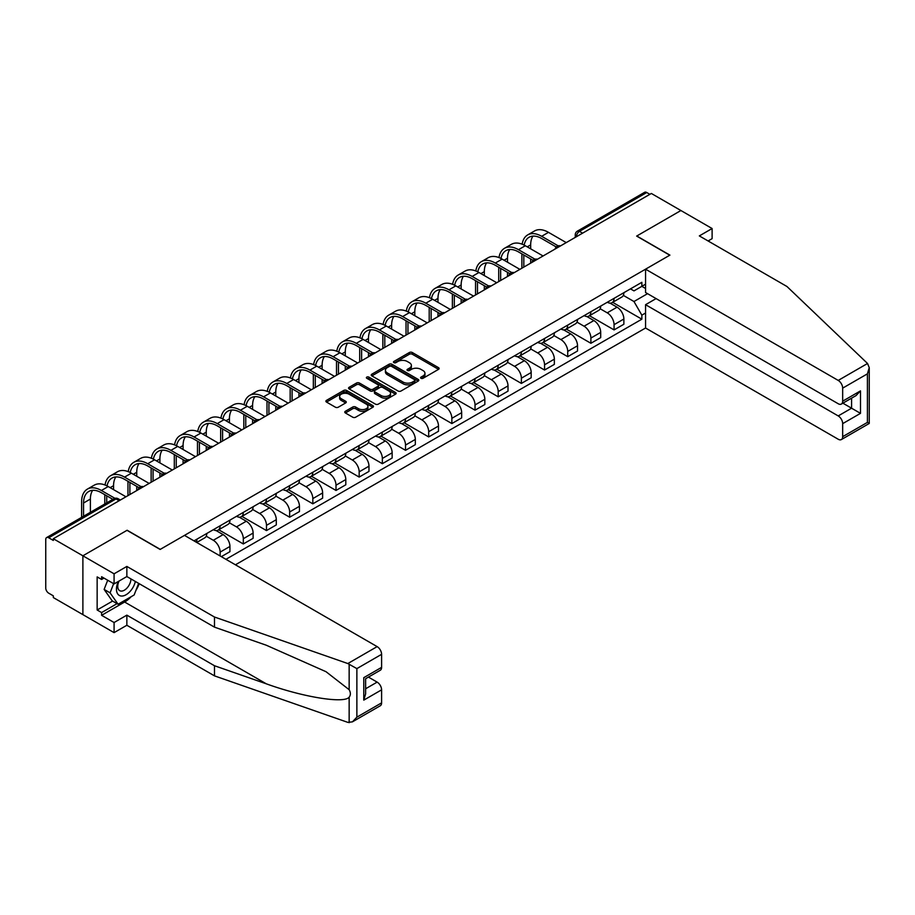 <?xml version="1.0" encoding="UTF-8"?>
<svg xmlns="http://www.w3.org/2000/svg" width="915" height="915" viewBox="0 0 915 915"><rect width="100%" height="100%" fill="white"/><g stroke="black" fill="none" stroke-linecap="round" stroke-linejoin="round"><path stroke-width="1.37" d="M421.003 378.295A1.441 0.835 0 0 0 423.05 378.295L438.537 369.351A2.059 1.19 0 0 0 439.143 368.516A2.059 1.19 0 0 0 438.537 367.67L412.299 352.515A2.059 1.19 0 0 0 409.382 352.515L393.885 361.459A1.441 0.835 0 0 0 393.461 362.054A1.441 0.835 0 0 0 393.885 362.637A1.441 0.835 0 0 0 395.932 362.637L397.934 361.482A6.599 3.809 0 0 1 407.267 361.482L409.451 362.752A6.599 3.809 0 0 1 411.384 365.44A6.599 3.809 0 0 1 409.451 368.139L407.45 369.294A1.441 0.835 0 0 0 407.026 369.877A1.441 0.835 0 0 0 407.45 370.472A1.441 0.835 0 0 0 409.485 370.472L411.487 369.317A6.599 3.809 0 0 1 420.82 369.317L423.016 370.575A6.599 3.809 0 0 1 424.949 373.274A6.599 3.809 0 0 1 423.016 375.962L421.003 377.117A1.441 0.835 0 0 0 420.58 377.712A1.441 0.835 0 0 0 421.003 378.295L421.003 377.117M345.367 411.27A2.059 1.19 0 0 0 344.772 412.116A2.059 1.19 0 0 0 345.367 412.962L352.733 417.206A2.059 1.19 0 0 0 355.649 417.206L372.851 407.278A2.059 1.19 0 0 0 373.457 406.432A2.059 1.19 0 0 0 372.851 405.597L346.613 390.442A2.059 1.19 0 0 0 343.697 390.442L326.495 400.37A2.059 1.19 0 0 0 325.889 401.216A2.059 1.19 0 0 0 326.495 402.062L335.382 407.198A2.059 1.19 0 0 0 338.298 407.198L345.664 402.943A2.059 1.19 0 0 0 346.27 402.097A2.059 1.19 0 0 0 345.664 401.262L341.249 398.711A5.513 3.18 0 0 1 339.637 396.458A5.513 3.18 0 0 1 343.045 393.519A5.513 3.18 0 0 1 349.05 394.205L366.332 404.178A5.513 3.18 0 0 1 367.944 406.432A5.513 3.18 0 0 1 364.536 409.382A5.513 3.18 0 0 1 358.531 408.685L355.649 407.026A2.059 1.19 0 0 0 352.733 407.026L345.367 411.27L345.367 412.962M53.322 538.729L651.354 193.465L680.909 210.53L636.646 236.081L669.769 255.205L160.274 549.366L127.151 530.243L82.888 555.794L53.322 538.729L53.322 540.445L48.724 537.791A4.198 2.425 -120 0 0 46.619 537.574A4.198 2.425 -120 0 0 45.75 539.495L45.75 588.036A4.198 2.425 -120 0 0 48.724 593.183L53.322 595.848L53.322 597.564L82.888 614.628L82.888 555.794L82.888 614.628L114.078 632.631L114.078 622.52L126.853 615.143L126.853 625.265L114.078 632.631M398.082 391.025A2.059 1.19 0 0 0 400.999 391.025L418.201 381.098A2.059 1.19 0 0 0 418.807 380.251A2.059 1.19 0 0 0 418.201 379.416L391.952 364.262A2.059 1.19 0 0 0 389.035 364.262L371.833 374.189A2.059 1.19 0 0 0 371.227 375.036A2.059 1.19 0 0 0 371.833 375.882L398.082 391.025M367.384 378.616A1.441 0.835 0 0 1 368.848 378.81L395.497 394.205L378.318 404.121A2.059 1.19 0 0 1 375.402 404.121L349.164 388.966L356.53 384.746L356.53 383.03L349.164 387.285A2.059 1.19 0 0 0 348.558 388.132A2.059 1.19 0 0 0 349.164 388.966L349.164 387.285M356.53 384.746A2.059 1.19 0 0 1 359.446 384.746L359.446 383.03A2.059 1.19 0 0 0 356.53 383.03M359.446 383.03L370.083 389.184A2.059 1.19 0 0 0 373 389.184L377.884 386.359A2.059 1.19 0 0 0 378.49 385.512A2.059 1.19 0 0 0 377.884 384.677L366.801 378.272A1.441 0.835 0 0 1 366.377 377.689A1.441 0.835 0 0 1 367.27 376.923A1.441 0.835 0 0 1 368.848 377.094L395.532 392.501A2.059 1.19 0 0 1 396.126 393.347A2.059 1.19 0 0 1 395.532 394.182L395.532 392.501M235.441 564.795L645.555 328.016L838.22 439.246A6.302 3.637 -120 0 0 841.365 439.566A6.302 3.637 -120 0 0 842.669 436.672L842.669 423.645A6.302 3.637 -120 0 0 838.22 415.925L851.579 408.204L860.5 413.351L842.669 423.645M582.581 233.165L579.458 231.369A4.198 2.425 60 0 0 577.354 231.163L644.64 192.31A4.198 2.425 60 0 1 646.745 192.516L579.458 231.369A4.198 2.425 120 0 0 576.484 236.516L576.484 236.688M649.867 194.323L646.745 192.516M614.068 298.347A9.665 5.582 60 0 1 612.066 302.682L621.868 297.02A9.665 5.582 -120 0 0 623.87 292.686M600.149 308.755L607.24 312.839A9.665 5.582 60 0 1 614.068 324.676L623.87 319.015A9.665 5.582 -120 0 0 617.042 307.177L610.019 303.128M623.87 319.015L623.87 324.242L614.068 329.903L589.489 315.721M612.066 302.682A9.665 5.582 60 0 1 607.308 302.247M614.068 324.676L614.068 329.903M590.896 311.729A9.665 5.582 60 0 1 588.894 316.064L598.696 310.402A9.665 5.582 -120 0 0 600.698 306.068M566.316 329.091L590.896 343.285L600.698 337.624L600.698 332.397A9.665 5.582 -120 0 0 593.869 320.559L586.847 316.51M588.894 316.064A9.665 5.582 60 0 1 584.136 315.629M576.976 322.126L584.067 326.22A9.665 5.582 60 0 1 590.896 338.058L590.896 343.285M567.723 325.1A9.665 5.582 60 0 1 565.722 329.446L575.524 323.784A9.665 5.582 -120 0 0 577.525 319.438M543.144 342.473L567.723 356.667L577.525 351.005L577.525 345.767A9.665 5.582 -120 0 0 570.697 333.941L563.674 329.88M565.722 329.446A9.665 5.582 60 0 1 560.964 329M553.804 335.508L560.895 339.591A9.665 5.582 60 0 1 567.723 351.429L567.723 356.667M544.551 338.481A9.665 5.582 60 0 1 542.549 342.816L552.351 337.155A9.665 5.582 -120 0 0 554.353 332.82M519.972 355.855L544.551 370.037L554.353 364.376L554.353 359.149A9.665 5.582 -120 0 0 547.525 347.311L540.502 343.262M542.549 342.816A9.665 5.582 60 0 1 537.791 342.382M530.631 348.89L537.723 352.973A9.665 5.582 60 0 1 544.551 364.81L544.551 370.037M521.378 351.863A9.665 5.582 60 0 1 519.377 356.198L529.179 350.537A9.665 5.582 -120 0 0 531.18 346.202M496.799 369.225L521.378 383.419L531.18 377.758L531.18 372.531A9.665 5.582 -120 0 0 524.352 360.693L517.33 356.644M519.377 356.198A9.665 5.582 60 0 1 514.619 355.763M507.459 362.26L514.55 366.355A9.665 5.582 60 0 1 521.378 378.192L521.378 383.419M498.206 365.234A9.665 5.582 60 0 1 496.204 369.58L506.006 363.918A9.665 5.582 -120 0 0 508.008 359.584M473.627 382.607L498.206 396.801L508.008 391.14L508.008 385.901A9.665 5.582 -120 0 0 501.18 374.075L494.157 370.026M496.204 369.58A9.665 5.582 60 0 1 491.447 369.145M484.287 375.642L491.378 379.736A9.665 5.582 60 0 1 498.206 391.563L498.206 396.801M475.034 378.616A9.665 5.582 60 0 1 473.032 382.95L482.834 377.289A9.665 5.582 -120 0 0 484.836 372.954M450.454 395.989L475.034 410.172L484.836 404.522L484.836 399.283A9.665 5.582 -120 0 0 478.007 387.445L470.985 383.396M473.032 382.95A9.665 5.582 60 0 1 468.274 382.516M461.114 389.024L468.206 393.107A9.665 5.582 60 0 1 475.034 404.945L475.034 410.172M451.861 391.997A9.665 5.582 60 0 1 449.86 396.332L459.662 390.671A9.665 5.582 -120 0 0 461.663 386.336M427.282 409.371L451.861 423.553L461.663 417.892L461.663 412.665A9.665 5.582 -120 0 0 454.835 400.827L447.812 396.778M449.86 396.332A9.665 5.582 60 0 1 445.102 395.898M437.942 402.406L445.033 406.489A9.665 5.582 60 0 1 451.861 418.327L451.861 423.553M428.689 405.379A9.665 5.582 60 0 1 426.687 409.714L436.489 404.053A9.665 5.582 -120 0 0 438.491 399.718M404.11 422.741L428.689 436.935L438.491 431.274L438.491 426.047A9.665 5.582 -120 0 0 431.663 414.209L424.64 410.16M426.687 409.714A9.665 5.582 60 0 1 421.929 409.279M414.769 415.776L421.861 419.871A9.665 5.582 60 0 1 428.689 431.697L428.689 436.935M405.517 418.75A9.665 5.582 60 0 1 403.515 423.085L413.317 417.434A9.665 5.582 -120 0 0 415.319 413.088M380.937 436.123L405.517 450.317L415.319 444.656L415.319 439.417A9.665 5.582 -120 0 0 408.49 427.591L401.468 423.531M403.515 423.085A9.665 5.582 60 0 1 398.757 422.65M391.597 429.158L398.688 433.241A9.665 5.582 60 0 1 405.517 445.079L405.517 450.317M382.344 432.132A9.665 5.582 60 0 1 380.343 436.466L390.145 430.805A9.665 5.582 -120 0 0 392.146 426.47M357.765 449.505L382.344 463.688L392.146 458.026L392.146 452.799A9.665 5.582 -120 0 0 385.318 440.961L378.295 436.913M380.343 436.466A9.665 5.582 60 0 1 375.585 436.032M368.425 442.54L375.516 446.623A9.665 5.582 60 0 1 382.344 458.461L382.344 463.688M359.172 445.514A9.665 5.582 60 0 1 357.17 449.848L366.972 444.187A9.665 5.582 -120 0 0 368.974 439.852M334.593 462.876L359.172 477.07L368.974 471.408L368.974 466.181A9.665 5.582 -120 0 0 362.146 454.343L355.123 450.294M357.17 449.848A9.665 5.582 60 0 1 352.412 449.414M345.252 455.91L352.344 460.005A9.665 5.582 60 0 1 359.172 471.843L359.172 477.07M335.999 458.884A9.665 5.582 60 0 1 333.998 463.23L343.8 457.569A9.665 5.582 -120 0 0 345.801 453.222M311.42 476.257L335.999 490.451L345.801 484.79L345.801 479.551A9.665 5.582 -120 0 0 338.973 467.725L331.951 463.665M333.998 463.23A9.665 5.582 60 0 1 329.24 462.784M322.08 469.292L329.171 473.387A9.665 5.582 60 0 1 335.999 485.213L335.999 490.451M312.827 472.266A9.665 5.582 60 0 1 310.825 476.601L320.627 470.939A9.665 5.582 -120 0 0 322.629 466.604M288.248 489.639L312.827 503.822L322.629 498.16L322.629 492.933A9.665 5.582 -120 0 0 315.801 481.096L308.778 477.047M310.825 476.601A9.665 5.582 60 0 1 306.068 476.166M298.908 482.674L305.999 486.757A9.665 5.582 60 0 1 312.827 498.595L312.827 503.822M289.655 485.648A9.665 5.582 60 0 1 287.653 489.983L297.455 484.321A9.665 5.582 -120 0 0 299.457 479.986M265.075 503.01L289.655 517.204L299.457 511.542L299.457 506.315A9.665 5.582 -120 0 0 292.628 494.477L285.606 490.429M287.653 489.983A9.665 5.582 60 0 1 282.895 489.548M275.735 496.044L282.827 500.139A9.665 5.582 60 0 1 289.655 511.977L289.655 517.204M266.482 499.018A9.665 5.582 60 0 1 264.481 503.364L274.283 497.703A9.665 5.582 -120 0 0 276.284 493.368M241.903 516.392L266.482 530.586L276.284 524.924L276.284 519.686A9.665 5.582 -120 0 0 269.456 507.859L262.433 503.81M264.481 503.364A9.665 5.582 60 0 1 259.723 502.93M252.563 509.426L259.654 513.521A9.665 5.582 60 0 1 266.482 525.347L266.482 530.586M243.31 512.4A9.665 5.582 60 0 1 241.308 516.735L251.11 511.073A9.665 5.582 -120 0 0 253.112 506.738M218.731 529.774L243.31 543.956L253.112 538.306L253.112 533.068A9.665 5.582 -120 0 0 246.284 521.23L239.261 517.181M241.308 516.735A9.665 5.582 60 0 1 236.55 516.3M229.391 522.808L236.482 526.891A9.665 5.582 60 0 1 243.31 538.729L243.31 543.956M220.138 525.782A9.665 5.582 60 0 1 218.136 530.117L227.938 524.455A9.665 5.582 -120 0 0 229.94 520.12M221.327 556.652L229.94 551.676L229.94 546.449A9.665 5.582 -120 0 0 223.111 534.612L216.089 530.563M218.136 530.117A9.665 5.582 60 0 1 213.378 529.682M206.218 536.19L213.309 540.273A9.665 5.582 60 0 1 220.138 552.111L220.138 555.965M196.748 542.469L204.766 537.837A9.665 5.582 -120 0 0 206.767 533.502M196.965 539.164A9.665 5.582 60 0 1 196.245 542.172M645.555 288.488L641.85 286.338L633.969 290.89L630.481 288.865M623.321 295.373L633.969 301.515L647.568 293.669M645.555 313.01L641.85 315.16L633.969 301.515M225.936 559.317L641.85 319.186L641.85 315.16M645.555 284.199L641.85 286.338L641.85 282.312L193.991 540.868M612.661 302.339L641.85 319.186M421.586 378.501L423.016 377.678A6.599 3.809 0 0 0 424.949 374.978L424.949 373.274M411.384 365.44L411.384 367.155A6.599 3.809 0 0 1 409.451 369.854L408.021 370.678M438.537 367.67L438.537 369.351L412.299 354.231A2.059 1.19 0 0 0 409.382 354.231L394.468 362.843M418.166 381.109L391.952 365.977A2.059 1.19 0 0 0 389.035 365.977L371.856 375.893L371.833 374.189M414.552 380.846A1.441 0.835 0 0 0 414.975 380.251A1.441 0.835 0 0 0 414.552 379.668L391.517 366.366A1.441 0.835 0 0 0 389.481 366.366L387.365 367.59A6.599 3.809 0 0 0 385.432 370.278A6.599 3.809 0 0 0 387.365 372.977L403.103 382.07A6.599 3.809 0 0 0 412.436 382.07L414.552 380.846L414.552 382.562A1.441 0.835 0 0 0 414.975 381.967L414.975 380.251M385.432 370.278L385.432 371.993A6.599 3.809 0 0 0 387.365 374.693L387.365 372.977M414.552 382.562L412.436 383.785A6.599 3.809 0 0 1 403.103 383.785L387.365 374.693M359.446 384.746L370.083 390.888A2.059 1.19 0 0 0 373 390.888L377.884 388.074A2.059 1.19 0 0 0 378.49 387.228L378.49 385.512M381.132 395.554A5.513 3.18 0 0 0 387.137 396.241A5.513 3.18 0 0 0 390.545 393.301A5.513 3.18 0 0 0 388.932 391.048L382.847 387.537A2.059 1.19 0 0 0 379.931 387.537L375.047 390.362A2.059 1.19 0 0 0 374.441 391.197A2.059 1.19 0 0 0 375.047 392.043L381.132 395.554L381.132 397.27A5.513 3.18 0 0 0 387.137 397.956A5.513 3.18 0 0 0 390.545 395.017L390.545 393.301M374.441 391.197L374.441 392.912A2.059 1.19 0 0 0 375.047 393.759L375.047 392.043M381.132 397.27L375.047 393.759M367.944 406.432L367.944 408.147A5.513 3.18 0 0 1 364.536 411.087A5.513 3.18 0 0 1 358.531 410.4L355.649 408.742A2.059 1.19 0 0 0 352.733 408.742L345.401 412.974M339.637 396.458L339.637 398.174A5.513 3.18 0 0 0 341.249 400.427L341.249 398.711M345.664 401.262L345.664 402.943L341.249 400.427M372.828 407.289L346.613 392.158A2.059 1.19 0 0 0 343.697 392.158L326.518 402.074M524.158 245.106A25.208 14.549 60 0 1 529.053 237.282A25.208 14.549 60 0 1 541.657 238.529L556.251 246.958M566.236 242.601L548.485 232.353A27.942 16.127 -120 0 0 534.52 230.969L527.681 234.915A27.942 16.127 -120 0 0 522.156 244.202M558.173 245.838L541.657 236.299A27.942 16.127 -120 0 0 527.681 234.915M521.893 253.878L521.893 268.198M523.826 267.089L523.826 254.999M530.666 263.143L530.666 258.945M530.666 248.823L530.666 244.877A25.208 14.549 60 0 1 532.942 236.127M867.534 363.484L869.25 367.647L867.409 373.858L842.669 388.132A6.302 3.637 -120 0 0 838.22 380.423L867.534 363.484L786.969 286.509L699.335 235.91L712.11 228.533L680.909 210.53L636.794 236.001L669.917 255.125L645.555 269.193L838.22 380.423M712.11 228.533L712.11 238.655L708.096 240.977M645.555 328.016L645.555 304.695L838.22 415.925M645.555 269.193L645.555 292.514L838.22 403.744A6.302 3.637 -120 0 0 841.365 404.053A6.302 3.637 -120 0 0 842.669 401.17L842.669 388.132M656.101 298.599L645.555 304.695M842.887 403.183L851.579 408.204L851.579 398.162M842.669 401.17L860.5 390.877L856.04 395.589L841.365 404.053M842.669 436.672L867.409 422.398L868.346 422.936M126.853 615.143L214.487 665.743L214.487 675.865L347.826 722.37L352.412 721.855L356.873 717.154L381.601 702.869A6.302 3.637 60 0 1 380.297 705.762L352.412 721.855M214.487 665.743L266.288 683.814C303.094 697.184 344.315 703.818 349.153 697.161C350.765 695.125 350.765 692.632 349.153 689.693L326.015 671.702L266.288 645.224L214.487 627.152L126.853 576.553L114.078 583.919L101.599 576.725L101.599 579.47L97.15 576.896L97.15 609.996L101.599 612.57L117.051 603.648M214.487 675.865L126.853 625.265M381.601 654.328L356.873 668.613L347.826 663.547L214.487 617.03L126.853 566.431L114.078 573.808L82.888 555.794L127.002 530.323L160.125 549.446L184.487 535.389L377.14 646.619A6.302 3.637 60 0 1 381.601 654.328L381.601 667.367A6.302 3.637 60 0 1 380.297 670.249L365.623 678.724L365.623 693.913L363.781 700.124L363.781 677.66C366.183 679.044 366.183 679.044 363.781 677.66L381.601 667.367M114.078 573.808L114.078 583.919M131.177 596.694A23.63 13.645 -60 0 1 124.623 602.024L101.599 615.315L114.078 622.52M101.599 615.315L101.599 612.57M126.853 566.431L126.853 576.553M214.487 617.03L214.487 627.152M365.623 688.766L377.14 682.121A6.302 3.637 60 0 1 381.601 689.841L381.601 702.869M377.14 682.121L368.448 677.1M139.217 583.69A23.63 13.645 -60 0 1 135.866 590.507M103.978 578.097L101.599 579.47M97.15 609.996L112.591 601.075M118.332 581.471A13.656 7.88 120 0 0 116.457 589.157A13.656 7.88 120 0 0 124.703 595.425A13.656 7.88 120 0 0 135.351 581.46M119.064 581.048A9.344 5.399 120 0 0 117.738 586.378A9.344 5.399 120 0 0 119.682 590.667A9.344 5.399 120 0 0 126.819 588.231A9.344 5.399 120 0 0 130.959 578.921M138.645 583.358L134.128 594.99L118.092 604.243L112.156 600.823L104.127 589.409L107.695 580.236M118.092 604.243L110.075 592.84L113.632 583.667M104.127 589.409L110.075 592.84M500.985 258.476A25.208 14.549 60 0 1 505.881 250.664A25.208 14.549 60 0 1 518.485 251.911L533.079 260.329M543.064 255.983L525.313 245.735A27.942 16.127 -120 0 0 511.348 244.351L504.508 248.297A27.942 16.127 -120 0 0 498.984 257.584M535 259.208L518.485 249.681A27.942 16.127 -120 0 0 504.508 248.297M498.721 267.26L498.721 281.58M500.654 280.47L500.654 268.37M507.493 276.524L507.493 272.315M507.493 262.193L507.493 258.259A25.208 14.549 60 0 1 509.769 249.509M477.813 271.858A25.208 14.549 60 0 1 482.708 264.035A25.208 14.549 60 0 1 495.312 265.281L509.907 273.711M519.892 269.365L502.141 259.117A27.942 16.127 -120 0 0 488.175 257.733L481.336 261.667A27.942 16.127 -120 0 0 475.811 270.954M511.828 272.59L495.312 263.051A27.942 16.127 -120 0 0 481.336 261.667M475.548 280.642L475.548 294.962M477.481 293.841L477.481 281.751M484.321 289.895L484.321 285.697M484.321 275.575L484.321 271.629A25.208 14.549 60 0 1 486.597 262.88M454.641 285.24A25.208 14.549 60 0 1 459.536 277.417A25.208 14.549 60 0 1 472.14 278.663L486.734 287.093M496.719 282.735L478.968 272.487A27.942 16.127 -120 0 0 465.003 271.103L458.163 275.049A27.942 16.127 -120 0 0 452.639 284.336M488.656 285.972L472.14 276.433A27.942 16.127 -120 0 0 458.163 275.049M452.376 294.012L452.376 308.332M454.309 307.223L454.309 295.133M461.149 303.277L461.149 299.079M461.149 288.957L461.149 285.011A25.208 14.549 60 0 1 463.425 276.261M431.468 298.61A25.208 14.549 60 0 1 436.363 290.798A25.208 14.549 60 0 1 448.968 292.045L463.562 300.475M473.547 296.117L455.796 285.869A27.942 16.127 -120 0 0 441.831 284.485L434.991 288.431A27.942 16.127 -120 0 0 429.467 297.718M465.483 299.342L448.968 289.815A27.942 16.127 -120 0 0 434.991 288.431M429.204 307.394L429.204 321.714M431.137 320.605L431.137 308.504M437.976 316.659L437.976 312.45M437.976 302.339L437.976 298.393A25.208 14.549 60 0 1 440.252 289.643M408.296 311.992A25.208 14.549 60 0 1 413.191 304.169A25.208 14.549 60 0 1 425.795 305.416L440.39 313.845M450.374 309.499L432.623 299.251A27.942 16.127 -120 0 0 418.658 297.867L411.819 301.813A27.942 16.127 -120 0 0 406.294 311.089M442.311 312.724L425.795 303.197A27.942 16.127 -120 0 0 411.819 301.813M406.031 320.776L406.031 335.096M407.964 333.975L407.964 321.886M414.804 330.029L414.804 325.832M414.804 315.709L414.804 311.763A25.208 14.549 60 0 1 417.08 303.014M385.124 325.374A25.208 14.549 60 0 1 390.019 317.551A25.208 14.549 60 0 1 402.623 318.797L417.217 327.227M427.202 322.869L409.451 312.621A27.942 16.127 -120 0 0 395.486 311.237L388.646 315.183A27.942 16.127 -120 0 0 383.122 324.47M419.139 326.106L402.623 316.567A27.942 16.127 -120 0 0 388.646 315.183M382.859 334.147L382.859 348.478M384.792 347.357L384.792 335.267M391.631 343.411L391.631 339.213M391.631 329.091L391.631 325.145A25.208 14.549 60 0 1 393.907 316.396M361.951 338.756A25.208 14.549 60 0 1 366.846 330.933A25.208 14.549 60 0 1 379.45 332.179L394.045 340.609M404.03 336.251L386.279 326.003A27.942 16.127 -120 0 0 372.313 324.619L365.474 328.565A27.942 16.127 -120 0 0 359.95 337.852M395.966 339.488L379.45 329.949A27.942 16.127 -120 0 0 365.474 328.565M359.687 347.528L359.687 361.848M361.619 360.739L361.619 348.649M368.459 356.793L368.459 352.584M368.459 342.473L368.459 338.527A25.208 14.549 60 0 1 370.735 329.777M338.779 352.126A25.208 14.549 60 0 1 343.674 344.303A25.208 14.549 60 0 1 356.278 345.561L370.872 353.979M380.857 349.633L363.106 339.385A27.942 16.127 -120 0 0 349.141 338.001L342.301 341.947A27.942 16.127 -120 0 0 336.777 351.234M372.794 352.858L356.278 343.331A27.942 16.127 -120 0 0 342.301 341.947M336.514 360.91L336.514 375.23M338.447 374.109L338.447 362.02M345.287 370.175L345.287 365.966M345.287 355.844L345.287 351.898A25.208 14.549 60 0 1 347.563 343.148M315.606 365.508A25.208 14.549 60 0 1 320.502 357.685A25.208 14.549 60 0 1 333.106 358.932L347.7 367.361M357.685 363.003L339.934 352.755A27.942 16.127 -120 0 0 325.969 351.371L319.129 355.317A27.942 16.127 -120 0 0 313.605 364.605M349.622 366.24L333.106 356.701A27.942 16.127 -120 0 0 319.129 355.317M313.342 374.281L313.342 388.612M315.275 387.491L315.275 375.402M322.114 383.545L322.114 379.348M322.114 369.225L322.114 365.279A25.208 14.549 60 0 1 324.39 356.53M292.434 378.89A25.208 14.549 60 0 1 297.329 371.067A25.208 14.549 60 0 1 309.933 372.313L324.528 380.743M334.513 376.385L316.762 366.137A27.942 16.127 -120 0 0 302.796 364.753L295.957 368.699A27.942 16.127 -120 0 0 290.432 377.987M326.449 379.622L309.933 370.083A27.942 16.127 -120 0 0 295.957 368.699M290.169 387.663L290.169 401.982M292.102 400.873L292.102 388.784M298.942 396.927L298.942 392.729M298.942 382.607L298.942 378.661A25.208 14.549 60 0 1 301.218 369.912M269.262 392.26A25.208 14.549 60 0 1 274.157 384.449A25.208 14.549 60 0 1 286.761 385.695L301.355 394.113M311.34 389.767L293.589 379.519A27.942 16.127 -120 0 0 279.624 378.135L272.784 382.081A27.942 16.127 -120 0 0 267.26 391.368M303.277 392.993L286.761 383.465A27.942 16.127 -120 0 0 272.784 382.081M266.997 401.045L266.997 415.364M268.93 414.255L268.93 402.154M275.77 410.309L275.77 406.1M275.77 395.978L275.77 392.043A25.208 14.549 60 0 1 278.046 383.293M246.089 405.642A25.208 14.549 60 0 1 250.984 397.819A25.208 14.549 60 0 1 263.589 399.066L278.183 407.495M288.168 403.149L270.417 392.901A27.942 16.127 -120 0 0 256.452 391.517L249.612 395.452A27.942 16.127 -120 0 0 244.088 404.739M280.104 406.374L263.589 396.835A27.942 16.127 -120 0 0 249.612 395.452M243.825 414.426L243.825 428.746M245.758 427.625L245.758 415.536M252.597 423.679L252.597 419.482M252.597 409.36L252.597 405.414A25.208 14.549 60 0 1 254.873 396.664M222.917 419.024A25.208 14.549 60 0 1 227.812 411.201A25.208 14.549 60 0 1 240.416 412.448L255.011 420.877M264.995 416.519L247.244 406.271A27.942 16.127 -120 0 0 233.279 404.887L226.44 408.833A27.942 16.127 -120 0 0 220.915 418.121M256.932 419.756L240.416 410.217A27.942 16.127 -120 0 0 226.44 408.833M220.652 427.797L220.652 442.117M222.585 441.007L222.585 428.918M229.425 437.061L229.425 432.864M229.425 422.741L229.425 418.796A25.208 14.549 60 0 1 231.701 410.046M199.744 432.395A25.208 14.549 60 0 1 204.64 424.583A25.208 14.549 60 0 1 217.244 425.83L231.838 434.259M241.823 429.901L224.072 419.653A27.942 16.127 -120 0 0 210.107 418.269L203.267 422.215A27.942 16.127 -120 0 0 197.743 431.503M233.76 433.127L217.244 423.599A27.942 16.127 -120 0 0 203.267 422.215M197.48 441.179L197.48 455.498M199.413 454.389L199.413 442.288M206.252 450.443L206.252 446.234M206.252 436.123L206.252 432.177A25.208 14.549 60 0 1 208.529 423.428M176.572 445.777A25.208 14.549 60 0 1 181.467 437.953A25.208 14.549 60 0 1 194.072 439.2L208.666 447.629M218.651 443.283L200.9 433.035A27.942 16.127 -120 0 0 186.935 431.651L180.095 435.597A27.942 16.127 -120 0 0 174.571 444.873M210.587 446.509L194.072 436.981A27.942 16.127 -120 0 0 180.095 435.597M174.308 454.561L174.308 468.88M176.24 467.759L176.24 455.67M183.08 463.813L183.08 459.616M183.08 449.494L183.08 445.548A25.208 14.549 60 0 1 185.356 436.798M153.4 459.158A25.208 14.549 60 0 1 158.295 451.335A25.208 14.549 60 0 1 170.899 452.582L185.493 461.011M195.478 456.654L177.727 446.406A27.942 16.127 -120 0 0 163.762 445.022L156.922 448.968A27.942 16.127 -120 0 0 151.398 458.255M187.415 459.89L170.899 450.352A27.942 16.127 -120 0 0 156.922 448.968M151.135 467.931L151.135 482.262M153.068 481.141L153.068 469.052M159.908 477.195L159.908 472.998M159.908 462.876L159.908 458.93A25.208 14.549 60 0 1 162.184 450.18M130.227 472.54A25.208 14.549 60 0 1 135.123 464.717A25.208 14.549 60 0 1 147.727 465.964L162.321 474.393M172.306 470.036L154.555 459.788A27.942 16.127 -120 0 0 140.59 458.404L133.75 462.35A27.942 16.127 -120 0 0 128.226 471.637M164.243 473.272L147.727 463.733A27.942 16.127 -120 0 0 133.75 462.35M127.963 481.313L127.963 495.633M129.896 494.523L129.896 482.434M136.735 490.577L136.735 486.368M136.735 476.257L136.735 472.312A25.208 14.549 60 0 1 139.011 463.562M107.055 485.911A25.208 14.549 60 0 1 111.95 478.088A25.208 14.549 60 0 1 124.554 479.346L139.149 487.764M149.134 483.417L131.383 473.169A27.942 16.127 -120 0 0 117.417 471.785L110.578 475.731A27.942 16.127 -120 0 0 105.053 485.019M141.07 486.643L124.554 477.115A27.942 16.127 -120 0 0 110.578 475.731M104.79 494.695L104.79 503.993M106.723 502.873L106.723 495.804M113.563 489.628L113.563 485.682A25.208 14.549 60 0 1 115.839 476.932M83.551 516.254L83.551 503.01A25.208 14.549 60 0 1 88.778 491.469A25.208 14.549 60 0 1 101.382 492.716L112.854 499.338M125.961 496.788L108.21 486.54A27.942 16.127 -120 0 0 94.245 485.156L87.405 489.102A27.942 16.127 -120 0 0 81.618 501.9L81.618 517.364M114.924 498.309L101.382 490.486A27.942 16.127 -120 0 0 87.405 489.102M90.391 512.309L90.391 499.064A25.208 14.549 60 0 1 92.667 490.314M576.633 236.596L576.484 236.516A4.198 2.425 0 0 1 575.26 234.8L575.26 237.397M220.138 552.111L229.94 546.449M243.31 538.729L253.112 533.068M266.482 525.347L276.284 519.686M289.655 511.977L299.457 506.315M312.827 498.595L322.629 492.933M335.999 485.213L345.801 479.551M359.172 471.843L368.974 466.181M382.344 458.461L392.146 452.799M405.517 445.079L415.319 439.417M428.689 431.697L438.491 426.047M451.861 418.327L461.663 412.665M475.034 404.945L484.836 399.283M498.206 391.563L508.008 385.901M521.378 378.192L531.18 372.531M544.551 364.81L554.353 359.149M567.723 351.429L577.525 345.767M590.896 338.058L600.698 332.397M213.309 540.273L223.111 534.612M236.482 526.891L246.284 521.23M259.654 513.521L269.456 507.859M282.827 500.139L292.628 494.477M305.999 486.757L315.801 481.096M329.171 473.387L338.973 467.725M352.344 460.005L362.146 454.343M375.516 446.623L385.318 440.961M398.688 433.241L408.49 427.591M421.861 419.871L431.663 414.209M445.033 406.489L454.835 400.827M468.206 393.107L478.007 387.445M491.378 379.736L501.18 374.075M514.55 366.355L524.352 360.693M537.723 352.973L547.525 347.311M560.895 339.591L570.697 333.941M584.067 326.22L593.869 320.559M607.24 312.839L617.042 307.177M560.186 246.101A4.198 2.425 120 0 0 558.333 247.164M537.014 259.471A4.198 2.425 120 0 0 535.161 260.546M513.841 272.853A4.198 2.425 120 0 0 511.988 273.928M490.669 286.235A4.198 2.425 120 0 0 488.816 287.299M467.496 299.617A4.198 2.425 120 0 0 465.644 300.68M444.324 312.987A4.198 2.425 120 0 0 442.471 314.062M421.152 326.369A4.198 2.425 120 0 0 419.299 327.444M397.979 339.751A4.198 2.425 120 0 0 396.126 340.815M374.807 353.121A4.198 2.425 120 0 0 372.954 354.197M351.635 366.503A4.198 2.425 120 0 0 349.782 367.578M328.462 379.885A4.198 2.425 120 0 0 326.609 380.949M305.29 393.256A4.198 2.425 120 0 0 303.437 394.331M282.117 406.637A4.198 2.425 120 0 0 280.264 407.713M258.945 420.019A4.198 2.425 120 0 0 257.092 421.083M235.773 433.401A4.198 2.425 120 0 0 233.92 434.465M212.6 446.772A4.198 2.425 120 0 0 210.747 447.847M189.428 460.154A4.198 2.425 120 0 0 187.575 461.229M166.256 473.535A4.198 2.425 120 0 0 164.403 474.599M143.083 486.906A4.198 2.425 120 0 0 141.23 487.981M119.133 500.734L116.011 498.938L48.724 537.791M120.357 500.025L118.115 498.732A4.198 2.425 120 0 0 116.011 498.938A4.198 2.425 60 0 0 113.906 498.732L46.619 537.574M423.016 377.678L423.016 375.962M407.45 370.472L407.45 369.294M409.451 369.854L409.451 368.139M393.885 362.637L393.885 361.459M409.382 354.231L409.382 352.515M412.299 354.231L412.299 352.515M389.035 365.977L389.035 364.262M391.952 365.977L391.952 364.262M418.201 381.098L418.201 379.416M403.103 383.785L403.103 382.07M412.436 383.785L412.436 382.07M370.083 390.888L370.083 389.184M373 390.888L373 389.184M377.884 388.074L377.884 386.359M368.848 378.81L368.848 377.094M352.733 408.742L352.733 407.026M355.649 408.742L355.649 407.026M358.531 410.4L358.531 408.685M326.495 402.062L326.495 400.37M343.697 392.158L343.697 390.442M346.613 392.158L346.613 390.442M372.851 407.278L372.851 405.597M541.657 236.299L548.485 232.353M527.246 246.844L530.666 244.877M867.409 422.398L867.409 373.858M860.5 390.877L860.5 413.351M349.153 722.69L349.153 697.161M349.153 689.693L349.153 664.153M356.873 668.613L356.873 717.154M381.601 689.841L363.781 700.124M347.826 663.547L377.14 646.619M124.623 602.024L266.288 683.814M518.485 249.681L525.313 245.735M504.074 260.226L507.493 258.259M495.312 263.051L502.141 259.117M480.901 273.608L484.321 271.629M472.14 276.433L478.968 272.487M457.729 286.978L461.149 285.011M448.968 289.815L455.796 285.869M434.556 300.36L437.976 298.393M425.795 303.197L432.623 299.251M411.384 313.742L414.804 311.763M402.623 316.567L409.451 312.621M388.212 327.124L391.631 325.145M379.45 329.949L386.279 326.003M365.039 340.494L368.459 338.527M356.278 343.331L363.106 339.385M341.867 353.876L345.287 351.898M333.106 356.701L339.934 352.755M318.695 367.258L322.114 365.279M309.933 370.083L316.762 366.137M295.522 380.629L298.942 378.661M286.761 383.465L293.589 379.519M272.35 394.01L275.77 392.043M263.589 396.835L270.417 392.901M249.177 407.392L252.597 405.414M240.416 410.217L247.244 406.271M226.005 420.763L229.425 418.796M217.244 423.599L224.072 419.653M202.833 434.145L206.252 432.177M194.072 436.981L200.9 433.035M179.66 447.526L183.08 445.548M170.899 450.352L177.727 446.406M156.488 460.908L159.908 458.93M147.727 463.733L154.555 459.788M133.316 474.279L136.735 472.312M124.554 477.115L131.383 473.169M110.143 487.661L113.563 485.682M101.382 490.486L108.21 486.54M83.551 503.01L90.391 499.064M560.54 245.895A4.198 4.198 0 0 0 555.153 249.006M537.368 259.265A4.198 4.198 0 0 0 531.981 262.388M514.196 272.647A4.198 4.198 0 0 0 508.809 275.758M491.023 286.029A4.198 4.198 0 0 0 485.636 289.14M467.851 299.411A4.198 4.198 0 0 0 462.464 302.522M444.679 312.781A4.198 4.198 0 0 0 439.291 315.892M421.506 326.163A4.198 4.198 0 0 0 416.119 329.274M398.334 339.545A4.198 4.198 0 0 0 392.947 342.656M375.161 352.916A4.198 4.198 0 0 0 369.774 356.026M351.989 366.297A4.198 4.198 0 0 0 346.602 369.408M328.817 379.679A4.198 4.198 0 0 0 323.43 382.79M305.644 393.05A4.198 4.198 0 0 0 300.257 396.172M282.472 406.432A4.198 4.198 0 0 0 277.085 409.543M259.3 419.813A4.198 4.198 0 0 0 253.913 422.924M236.127 433.195A4.198 4.198 0 0 0 230.74 436.306M212.955 446.566A4.198 4.198 0 0 0 207.568 449.677M189.782 459.948A4.198 4.198 0 0 0 184.395 463.059M166.61 473.329A4.198 4.198 0 0 0 161.223 476.441M143.438 486.7A4.198 4.198 0 0 0 138.051 489.811M118.115 498.732A4.198 4.198 0 0 0 113.906 498.732M577.354 231.163A4.198 4.198 0 0 0 575.26 234.8M869.25 367.647L869.25 423.462L841.365 439.566"/></g></svg>
